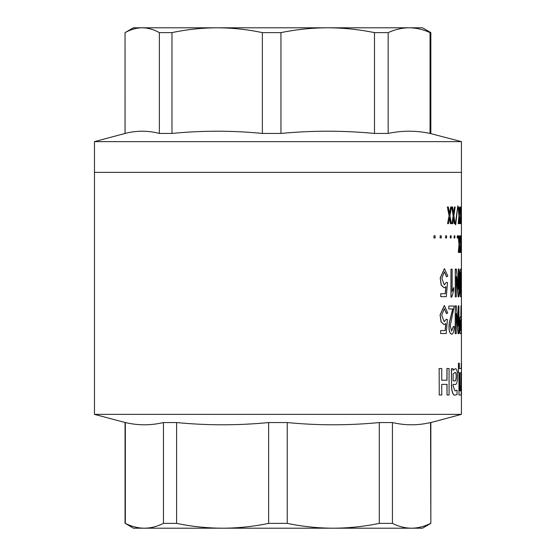 <?xml version="1.0" encoding="UTF-8"?>
<svg xmlns="http://www.w3.org/2000/svg" width="556" height="556" viewBox="0 0 556 556"><rect width="100%" height="100%" fill="white"/><g stroke="black" fill="none" stroke-linecap="round" stroke-linejoin="round"><path stroke-width="0.83" d="M430.844 422.56L430.559 422.56C417.855 425.528 405.15 425.528 392.439 422.56L379.282 422.56C348.605 425.528 317.928 425.528 287.25 422.56L268.638 422.56C237.961 425.528 207.284 425.528 176.606 422.56L163.45 422.56C150.739 425.528 138.034 425.528 125.329 422.56L94.464 414.366L461.424 414.366L430.844 422.56L430.844 523.384L430.559 422.56M176.606 422.56L176.606 523.384C191.903 526.546 207.242 528.151 222.622 528.2L133.384 528.2L125.329 523.384C131.661 526.546 138.013 528.151 144.386 528.2C150.745 528.158 157.105 526.553 163.45 523.384L163.45 422.56M287.25 422.56L287.25 523.384C302.54 526.546 317.879 528.151 333.266 528.2L222.622 528.2C237.982 528.158 253.321 526.553 268.638 523.384L268.638 422.56M449.45 213.803L450.707 206.978L449.554 213.803L448.351 206.978L447.365 206.978L449.067 215.756L447.545 223.658L449.067 215.756M450.707 206.978L451.486 206.978L449.936 215.756L451.326 223.658L450.436 223.658L449.45 217.611M453.487 213.803L454.53 206.978L453.592 213.803L452.598 206.978L451.757 206.978L453.175 215.756L451.917 223.658L453.175 215.756M454.53 206.978L455.155 206.978L453.904 215.756L455.03 223.658L454.294 223.658L453.487 217.611M455.35 224.242L457.817 205.81L455.705 224.826L455.35 224.242L457.817 205.81M459.159 213.094L459.715 206.978L459.214 213.803L458.665 206.978L458.123 206.978L458.936 215.756L458.213 223.658L458.936 215.756M459.715 206.978L459.381 215.756L459.965 223.658L459.534 223.658L459.159 218.348M460.715 212.552L461.049 206.978L460.778 213.803L460.444 206.978L460.062 206.978L460.563 215.756L460.125 223.658L460.563 215.756M461.049 206.978L461.174 223.658L460.715 218.911M433.882 237.954L433.979 235.807L433.882 237.954M440.095 237.954L440.192 235.807L440.095 237.954M445.558 237.954L445.662 235.807L445.558 237.954M450.249 237.954L450.353 235.807L450.249 237.954M454.134 237.954L454.245 235.807L454.134 237.954M457.213 237.954L457.317 235.807L457.213 237.954M459.228 241.909L459.77 235.807L459.284 242.631L458.735 235.807L458.207 235.807L459.006 244.584L458.297 252.487L459.006 244.584M459.77 235.807L459.451 244.584L460.02 252.487L459.597 252.487L459.228 247.191M460.757 241.346L461.077 235.807L460.813 242.631L460.486 235.807L460.111 235.807L460.604 244.584L460.173 252.487L460.604 244.584M461.077 235.807L461.202 252.487L460.757 247.774M446.593 313.681L444.3 308.649L441.735 315.127L444.168 321.729L446.336 319.207L447.42 319.533L446.211 333.517L440.658 333.517L440.658 330.584L445.217 330.584L445.877 323.599L444.098 324.648L441.144 321.924L440.164 314.904L444.334 305.522L447.733 312.868L446.496 313.681L444.251 308.649M444.112 321.729L446.336 319.207M440.658 333.517L440.658 330.584M445.113 330.584L445.78 323.599M444.042 324.648L441.04 321.924L440.067 314.898L444.3 305.522M451.569 331.091L453.376 326.358L454.363 326.845C454.064 331.126 453.258 333.565 451.945 334.163L451.479 334.225M451.84 334.163C449.366 333.656 448.511 329.84 449.276 322.709L452.702 308.962M448.782 308.962L448.88 306.036L448.782 308.962M458.151 325.1L458.262 305.876L458.262 326.038L456.33 305.876L455.218 305.876L455.218 333.676L455.322 305.876M458.262 305.876L458.929 305.876L458.929 333.676L458.088 333.676L456.184 313.514L456.254 333.676L455.322 333.676M460.973 305.876L461.23 333.676L460.431 333.676C459.791 333.475 459.423 330.653 459.332 325.225C459.423 319.797 459.791 316.976 460.431 316.767L460.973 316.767L460.973 305.876L460.861 316.767M459.395 282.837C459.444 274.289 459.902 269.681 460.757 269.014L461.258 269.014L461.258 296.814L460.757 296.814C459.875 296.209 459.423 291.546 459.395 282.837L459.506 282.837C459.555 274.289 460.014 269.681 460.868 269.014M458.193 288.237L458.304 269.014L458.304 289.176L456.386 269.014L455.274 269.014L455.274 296.814L455.385 269.014M458.304 269.014L458.964 269.014L458.964 296.814L458.137 296.814L456.233 276.659L456.302 296.814L455.385 296.814M452.014 291.615L453.745 287.549L453.745 290.642L451.701 297.14L450.958 297.14L450.958 269.18L451.062 297.14M446.683 276.818L444.397 271.787L441.839 278.271L444.265 284.867L446.426 282.351L447.51 282.67L446.301 296.654L440.762 296.654L440.762 293.728L445.314 293.728L445.975 286.736L444.195 287.793L441.249 285.068L440.276 278.049L444.432 268.659L447.816 276.005L446.586 276.818L444.348 271.787M444.209 284.867L446.426 282.351M440.762 296.654L440.762 293.728M445.21 293.728L445.87 286.736M444.14 287.793L441.151 285.068L440.178 278.035L444.39 268.659M458.957 395.01L461.174 395.01L461.473 372.555L461.473 363.214L461.146 368.538L459.353 368.538L459.353 363.214L458.457 363.214L458.457 372.652L458.957 372.659L458.957 395.01L458.957 372.659M458.457 363.214L458.346 372.652L458.846 372.659M446.934 384.384L447.031 395.01L447.031 384.384L441.756 384.384L446.934 384.384M439.143 368.517L439.24 395.01L439.143 368.517M447.031 395.01L449.074 395.01L449.074 368.517L446.934 368.517L446.934 380.228L441.756 380.228L441.756 368.517L439.24 368.517M452.994 384.377L454.732 384.439C456.545 385.086 457.477 382.375 457.532 376.301C457.435 371.074 456.671 368.552 455.246 368.718L453.015 370.352L453.022 368.718L451.382 368.718L451.486 384.592C451.715 391.403 452.827 394.941 454.815 395.205L457.053 394.558L457.053 390.159L455.01 390.931M451.382 384.592C451.611 391.403 452.716 394.941 454.704 395.205L454.815 395.205M455.246 368.718L452.911 370.352M125.072 133.44C136.505 130.472 147.938 130.472 159.37 133.44L159.37 32.616C153.671 29.454 147.959 27.849 142.225 27.8L133.384 27.8L125.044 32.616L125.072 133.44L94.464 141.634L94.464 172.36L461.424 172.36L94.464 172.36L94.464 414.366M94.464 141.634L461.424 141.634L461.424 363.214M461.424 372.902L461.424 414.366M125.329 422.56L125.329 523.384M176.606 523.384L163.45 523.384M287.25 523.384L268.638 523.384M392.439 422.56L392.439 523.384L379.282 523.384L379.282 422.56M392.439 523.384C398.777 526.546 405.129 528.151 411.503 528.2L333.266 528.2C348.619 528.158 363.958 526.553 379.282 523.384M430.844 523.384L422.504 528.2L411.503 528.2C417.862 528.158 424.214 526.553 430.559 523.384M460.542 333.676C459.902 333.475 459.534 330.653 459.444 325.225L459.332 325.225M459.444 325.225C459.534 319.797 459.902 316.976 460.542 316.767M460.973 330.584L460.639 319.86C460.229 319.686 460 321.479 459.972 325.225C460 328.971 460.229 330.757 460.639 330.584L460.973 330.584M460.639 319.86L460.639 330.584M458.2 333.676L456.288 313.514M451.945 334.163C449.47 333.656 448.616 329.84 449.38 322.709L452.806 308.962L448.88 308.962M453.487 326.358L451.618 331.098L450.256 325.865L454.182 306.036L448.88 306.036M461.042 252.487L460.813 246.44L460.285 252.487M460.715 244.584L460.222 235.807M459.701 252.487L459.284 246.44L458.818 252.487L458.401 252.487M459.11 244.584L458.311 235.807M457.317 235.807L457.783 235.807L457.783 237.954L457.317 237.954M454.245 235.807L454.857 235.807L454.857 237.954L454.245 237.954M450.353 235.807L451.111 235.807L451.111 237.954L450.353 237.954M445.662 235.807L446.558 235.807L446.558 237.954L445.662 237.954M440.192 235.807L441.235 235.807L441.235 237.954L440.192 237.954M433.979 235.807L435.146 235.807L435.146 237.954L433.979 237.954M461.014 223.658L460.778 217.611L460.236 223.658M460.674 215.756L460.173 206.978M459.645 223.658L459.214 217.611L458.749 223.658L458.325 223.658M459.047 215.756L458.234 206.978M455.705 224.826L455.461 224.242M454.398 223.658L453.592 217.611L452.751 223.658L452.021 223.658M453.279 215.756L451.868 206.978M450.541 223.658L449.554 217.611L448.532 223.658L447.649 223.658M449.172 215.756L447.462 206.978M460.868 296.814C459.986 296.209 459.527 291.546 459.506 282.837M461.014 293.728L460.868 272.106C460.292 272.857 460.014 276.429 460.041 282.837C460.014 289.28 460.292 292.908 460.868 293.728L461.014 293.728M460.868 272.106L460.868 293.728M458.241 296.814L456.344 276.659M453.745 287.549L452.118 291.615L452.118 269.18L451.062 269.18M461.258 363.214L461.258 368.538L459.353 368.538M460.799 385.774L461.07 372.763L459.777 372.763L459.777 390.861L460.792 390.861L460.959 372.763L459.777 372.763M459.777 390.861L460.681 390.861L460.688 385.774M461.473 368.517L461.424 395.01M447.031 368.517L447.031 380.228L441.756 380.228M441.756 384.384L441.756 395.01L439.24 395.01M457.053 390.159L455.058 390.931L453.105 386.031L453.105 384.377L454.732 384.439M451.486 368.718L451.486 384.592M453.126 373.82L453.126 380.846L454.44 380.846C455.586 381.513 456.212 379.957 456.316 376.183C456.24 373.646 455.844 372.388 455.135 372.416L453.126 373.82M456.316 376.183L456.205 376.183C456.101 379.957 455.475 381.513 454.328 380.846L453.126 380.846M456.205 376.183C456.128 373.646 455.732 372.388 455.03 372.416M158.96 27.8L396.824 27.8M430.045 133.44L430.045 32.616C423.088 29.454 416.11 27.849 409.112 27.8C402.12 27.842 395.142 29.447 388.171 32.616L388.171 133.44C402.127 130.472 416.09 130.472 430.045 133.44L461.424 141.634M430.045 32.616L430.844 32.616L422.504 27.8L327.72 27.8C312.111 27.842 296.529 29.447 280.954 32.616L280.954 133.44C312.131 130.472 343.302 130.472 374.48 133.44L374.48 32.616C358.94 29.454 343.351 27.849 327.72 27.8M217.167 27.8C202.092 27.842 187.024 29.447 171.978 32.616L171.978 133.44C202.106 130.472 232.234 130.472 262.362 133.44L262.362 32.616C247.344 29.454 232.276 27.849 217.167 27.8L142.225 27.8C136.498 27.842 130.785 29.447 125.072 32.616M374.48 32.616L388.171 32.616M262.362 32.616L280.954 32.616M159.37 32.616L171.978 32.616M374.48 133.44L388.171 133.44M262.362 133.44L280.954 133.44M159.37 133.44L171.978 133.44M125.044 422.56L125.044 523.384M125.044 133.44L125.044 32.616M430.844 133.44L430.844 32.616"/></g></svg>
